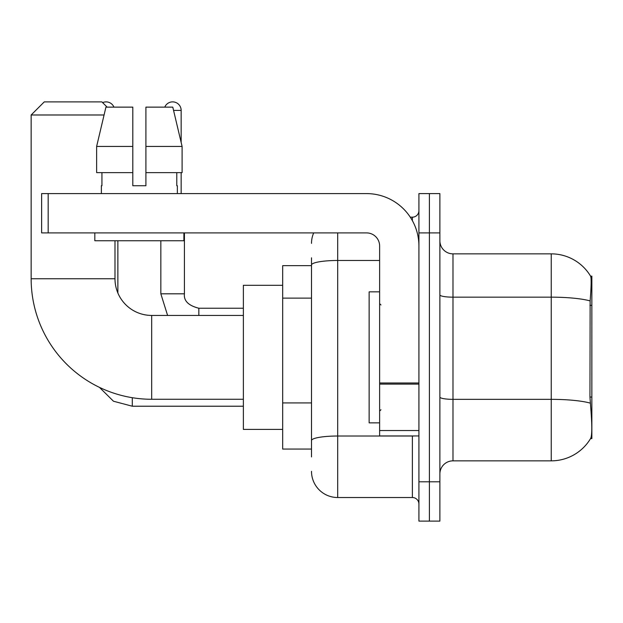 <?xml version="1.0" encoding="UTF-8"?>
<svg xmlns="http://www.w3.org/2000/svg" width="623" height="623" viewBox="0 0 623 623"><rect width="100%" height="100%" fill="white"/><g stroke="black" fill="none" stroke-linecap="round" stroke-linejoin="round"><path stroke-width="0.93" d="M591.85 397.061L589.95 397.061L590.791 408.447C592.115 424.855 592.115 434.768 590.791 438.187L590.565 438.576L591.85 438.576L591.85 276.129L590.659 276.293A45.853 45.853 0 0 0 551.238 253.857A45.853 45.853 0 0 1 590.565 276.129A45.853 45.853 0 0 0 551.238 253.857L452.983 253.857A13.099 13.099 0 0 1 439.885 240.758A13.099 13.099 0 0 0 452.983 253.857L452.983 460.849A13.099 13.099 0 0 0 439.885 473.947M311.5 290.263L311.5 257.79L311.5 265.647L282.678 265.647L282.678 449.058L311.5 449.058M590.791 438.187A45.853 45.853 0 0 1 551.238 460.849L452.983 460.849M429.403 481.805L429.403 521.108L439.885 521.108L439.885 481.805L429.403 481.805L429.403 521.108L418.921 521.108L418.921 481.805L429.403 481.805L429.403 232.901L429.403 481.805M418.921 481.805L418.921 193.597L429.403 193.597L429.403 232.901L429.403 193.597L439.885 193.597L439.885 481.805M589.95 397.061L590.137 300.909C591.274 286.658 591.445 278.458 590.659 276.293A45.853 45.853 0 0 0 551.238 253.857L551.238 297.163L452.983 297.163A13.099 2.274 0 0 1 439.885 294.889M311.5 456.916L311.5 257.79M337.697 232.901L337.697 497.528L412.371 497.528L412.371 435.952M410.284 217.178L412.371 217.178A6.549 6.549 0 0 0 418.921 210.629M311.5 445.126L311.5 410.791M418.921 504.077A6.549 6.549 0 0 0 412.371 497.528M311.5 243.375A26.197 26.197 0 0 1 313.688 232.901M337.697 497.528A26.197 26.197 0 0 1 311.5 471.323M145.907 185.732L132.808 185.732L145.907 185.732L132.808 185.732L145.907 185.732L145.907 107.133L172.789 107.133L182.095 146.436L182.095 172.633L145.907 172.633M164.776 107.133A8.512 8.512 0 0 1 181.153 110.411L181.153 142.441L182.095 146.436L145.907 146.436M379.625 291.852L369.143 291.852L369.143 422.853L379.625 422.853M243.375 399.273L151.677 399.273A120.527 120.527 0 0 1 31.15 278.746L31.15 114.99L44.249 101.892L101.892 101.892L107.133 107.133M151.677 399.273L151.677 315.433A36.679 36.679 0 0 1 114.99 278.746L114.99 240.758M104.064 114.99L31.15 114.99M282.678 285.303L243.375 285.303L243.375 429.403L282.678 429.403M102.624 102.624A8.512 8.512 0 0 1 113.947 107.133M117.872 293.005L117.872 240.758M160.843 240.758L160.843 293.815L184.424 293.815L184.424 232.901M181.153 172.633L181.153 193.597M418.921 435.952L379.625 435.952L379.625 382.981L418.921 382.981M418.921 245.999A52.402 52.402 0 0 0 366.519 193.597L48.181 193.597L48.181 232.901L366.519 232.901A13.099 13.099 0 0 1 379.625 245.999L379.625 382.981M48.181 232.901L41.632 232.901L41.632 193.597L48.181 193.597M132.808 146.436L132.808 172.633L132.808 146.436L96.627 146.436L105.933 107.133L132.808 107.133L132.808 185.732M101.37 185.732L101.938 185.732L101.37 185.732L101.37 193.597M177.353 185.732L176.784 185.732L177.353 185.732L177.353 193.597M176.784 172.633L176.784 185.732M101.938 185.732L101.938 172.633M94.821 232.901L94.821 240.758L183.902 240.758L183.902 232.901M132.808 172.633L96.627 172.633L96.627 146.436L105.933 107.133M182.095 172.633L182.095 146.436L172.789 107.133M591.85 305.356L589.95 305.356M311.5 298.129L282.678 298.129M311.5 402.925L282.678 402.925M551.238 460.849L551.238 297.163A45.853 7.959 180 0 1 590.137 300.909M590.277 403.128A45.853 7.959 180 0 0 551.238 399.343L452.983 399.343A13.099 2.274 0 0 1 439.885 397.069M439.885 232.901L418.921 232.901M414.645 435.952A6.549 1.137 0 0 1 412.371 436.022L337.697 436.022A26.197 4.548 180 0 0 311.5 440.578M311.5 265.032A26.197 4.548 180 0 1 337.697 260.476L379.625 260.476M412.371 220.628L412.371 217.178M31.15 278.746L114.99 278.746M243.375 406.219L132.286 406.219L113.472 401.228L99.478 387.381L113.472 401.228L132.286 406.219L132.286 397.7M173.56 110.411L181.153 110.411M198.838 315.433L198.838 308.245C188.434 305.605 183.629 300.8 184.424 293.815C183.629 300.8 188.434 305.605 198.838 308.221L243.375 308.221M418.921 384.118L379.625 384.118M379.625 430.54L418.921 430.54M380.933 304.951L379.625 303.642M380.933 409.755L379.625 411.063M243.375 315.433L151.677 315.433M160.843 293.815L167.595 315.433M184.424 293.815C183.629 300.8 188.434 305.605 198.838 308.221"/></g></svg>
